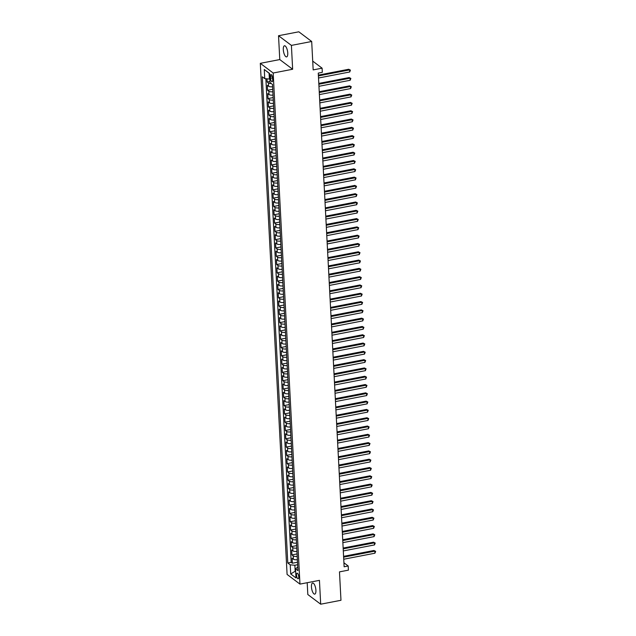 <?xml version="1.0" encoding="UTF-8"?>
<svg xmlns="http://www.w3.org/2000/svg" width="636" height="636" viewBox="0 0 636 636"><rect width="100%" height="100%" fill="white"/><g stroke="black" fill="none" stroke-linecap="round" stroke-linejoin="round"><path stroke-width="0.95" d="M315.909 590.248A5.66 2.003 -100.9 0 0 312.61 583.021A5.66 2.003 -100.9 0 0 311.457 586.901A5.66 2.003 -100.9 0 0 314.756 594.127A5.66 2.003 -100.9 0 0 315.909 590.248M287.758 53.019A5.66 2.003 -100.9 0 0 284.459 45.784A5.66 2.003 -100.9 0 0 283.306 49.672A5.66 2.003 -100.9 0 0 286.598 56.898A5.66 2.003 -100.9 0 0 287.758 53.019M298.745 576.812A2.83 1.002 -100.9 0 0 297.091 573.195A2.83 1.002 -100.9 0 0 296.519 575.143A2.83 1.002 -100.9 0 0 298.165 578.752A2.83 1.002 -100.9 0 0 298.745 576.812M307.196 582.711L307.816 594.517L320.687 604.2L340.976 600.281L339.481 571.867L348.409 570.142L348.194 565.992L343.925 562.788M260.307 63.33L287.09 574.427L299.961 584.102L273.178 73.013L260.307 63.33L279.776 59.569L292.647 69.252L291.399 45.395L278.528 35.719L279.776 59.569M278.528 35.719L298.817 31.8L311.688 41.483L313.174 69.896L322.102 68.179L312.713 61.112M291.399 45.395L311.688 41.483M266.977 78.832L267.144 81.988L269.974 81.448M272.59 86.782A3.538 1.208 177 0 1 268.591 86.265L267.319 85.311L267.581 90.288L272.725 89.294M273.027 95.082A3.538 1.208 -3 0 1 269.028 94.565L267.756 93.603L268.018 98.588L273.162 97.594M273.464 103.382A3.538 1.208 -3 0 1 269.457 102.857L268.193 101.903L268.448 106.88L273.591 105.886M273.901 111.674A3.538 1.208 -3 0 1 269.895 111.157L268.623 110.203L268.885 115.18L274.029 114.186M274.331 119.973A3.538 1.208 -3 0 1 270.332 119.457L269.06 118.495L269.322 123.479L274.466 122.486M274.768 128.273A3.538 1.208 -3 0 1 270.761 127.749L269.497 126.795L269.759 131.771L274.895 130.778M275.205 136.565A3.538 1.208 -3 0 1 271.198 136.048L269.926 135.094L270.189 140.071L275.332 139.077M275.634 144.865A3.538 1.208 -3 0 1 271.636 144.348L270.364 143.386L270.626 148.371L275.77 147.377M276.072 153.157A3.538 1.208 -3 0 1 272.065 152.64L270.801 151.686L271.063 156.663L276.207 155.669M276.509 161.457A3.538 1.208 -3 0 1 272.502 160.94L271.23 159.986L271.493 164.963L276.636 163.969M276.938 169.756A3.538 1.208 -3 0 1 272.939 169.232L271.667 168.278L271.93 173.262L277.073 172.269M277.375 178.048A3.538 1.208 -3 0 1 273.377 177.531L272.105 176.577L272.367 181.554L277.511 180.56M277.813 186.348A3.538 1.208 -3 0 1 273.806 185.831L272.542 184.877L272.796 189.854L277.94 188.86M278.242 194.648A3.538 1.208 -3 0 1 274.243 194.123L272.971 193.169L273.234 198.146L278.377 197.16M278.679 202.94A3.538 1.208 -3 0 1 274.68 202.423L273.408 201.469L273.671 206.446L278.814 205.452M279.117 211.239A3.538 1.208 -3 0 1 275.11 210.723L273.846 209.769L274.1 214.745L279.244 213.752M279.554 219.539A3.538 1.208 -3 0 1 275.547 219.015L274.275 218.061L274.537 223.037L279.681 222.051M279.983 227.831A3.538 1.208 -3 0 1 275.984 227.314L274.712 226.36L274.975 231.337L280.118 230.343M280.42 236.131A3.538 1.208 -3 0 1 276.414 235.614L275.15 234.66L275.412 239.637L280.555 238.643M280.858 244.431A3.538 1.208 -3 0 1 276.851 243.906L275.579 242.952L275.841 247.929L280.985 246.935M281.287 252.723A3.538 1.208 -3 0 1 277.288 252.206L276.016 251.252L276.278 256.228L281.422 255.235M281.724 261.022A3.538 1.208 -3 0 1 277.725 260.506L276.453 259.544L276.716 264.528L281.859 263.535M282.161 269.322A3.538 1.208 -3 0 1 278.155 268.797L276.891 267.843L277.145 272.82L282.289 271.826M282.591 277.614A3.538 1.208 -3 0 1 278.592 277.097L277.32 276.143L277.582 281.12L282.726 280.126M283.028 285.914A3.538 1.208 -3 0 1 279.029 285.397L277.757 284.435L278.019 289.42L283.163 288.426M283.465 294.206A3.538 1.208 -3 0 1 279.458 293.689L278.194 292.735L278.449 297.712L283.592 296.718M283.902 302.505A3.538 1.208 -3 0 1 279.896 301.989L278.624 301.035L278.886 306.011L284.03 305.018M284.332 310.805A3.538 1.208 -3 0 1 280.333 310.281L279.061 309.327L279.323 314.311L284.467 313.317M284.769 319.097A3.538 1.208 -3 0 1 280.762 318.58L279.498 317.626L279.76 322.603L284.896 321.609M285.206 327.397A3.538 1.208 -3 0 1 281.199 326.88L279.927 325.926L280.19 330.903L285.333 329.909M285.636 335.697A3.538 1.208 -3 0 1 281.637 335.172L280.365 334.218L280.627 339.195L285.771 338.209M286.073 343.989A3.538 1.208 -3 0 1 282.066 343.472L280.802 342.518L281.064 347.495L286.208 346.501M286.51 352.288A3.538 1.208 -3 0 1 282.503 351.772L281.231 350.818L281.494 355.794L286.637 354.801M286.939 360.588A3.538 1.208 -3 0 1 282.94 360.063L281.669 359.109L281.931 364.086L287.075 363.1M287.377 368.88A3.538 1.208 -3 0 1 283.378 368.363L282.106 367.409L282.368 372.386L287.512 371.392M287.814 377.18A3.538 1.208 -3 0 1 283.807 376.663L282.543 375.709L282.797 380.686L287.941 379.692M288.243 385.48A3.538 1.208 -3 0 1 284.244 384.955L282.972 384.001L283.235 388.978L288.378 387.992M288.68 393.771A3.538 1.208 -3 0 1 284.682 393.255L283.41 392.301L283.672 397.277L288.816 396.284M289.118 402.071A3.538 1.208 -3 0 1 285.111 401.555L283.847 400.593L284.101 405.577L289.245 404.583M289.555 410.371A3.538 1.208 -3 0 1 285.548 409.846L284.276 408.892L284.538 413.869L289.682 412.875M289.984 418.663A3.538 1.208 -3 0 1 285.985 418.146L284.713 417.192L284.976 422.169L290.119 421.175M290.421 426.963A3.538 1.208 -3 0 1 286.415 426.446L285.151 425.484L285.413 430.469L290.557 429.475M290.859 435.263A3.538 1.208 -3 0 1 286.852 434.738L285.58 433.784L285.842 438.76L290.986 437.767M291.288 443.554A3.538 1.208 -3 0 1 287.289 443.038L286.017 442.084L286.28 447.06L291.423 446.067M291.725 451.854A3.538 1.208 -3 0 1 287.726 451.337L286.454 450.375L286.717 455.36L291.86 454.366M292.163 460.146A3.538 1.208 -3 0 1 288.156 459.629L286.892 458.675L287.146 463.652L292.29 462.658M292.592 468.446A3.538 1.208 -3 0 1 288.593 467.929L287.321 466.975L287.583 471.952L292.727 470.958M293.029 476.746A3.538 1.208 -3 0 1 289.03 476.221L287.758 475.267L288.021 480.252L293.164 479.258M293.466 485.037A3.538 1.208 -3 0 1 289.46 484.521L288.195 483.567L288.45 488.543L293.594 487.55M293.904 493.337A3.538 1.208 -3 0 1 289.897 492.82L288.625 491.867L288.887 496.843L294.031 495.849M294.333 501.637A3.538 1.208 -3 0 1 290.334 501.112L289.062 500.158L289.324 505.135L294.468 504.149M294.77 509.929A3.538 1.208 -3 0 1 290.763 509.412L289.499 508.458L289.754 513.435L294.897 512.441M295.207 518.229A3.538 1.208 -3 0 1 291.201 517.712L289.929 516.758L290.191 521.735L295.335 520.741M295.637 526.529A3.538 1.208 -3 0 1 291.638 526.004L290.366 525.05L290.628 530.027L295.772 529.041M296.074 534.82A3.538 1.208 -3 0 1 292.067 534.304L290.803 533.35L291.065 538.326L296.209 537.333M296.511 543.12A3.538 1.208 -3 0 1 292.504 542.603L291.232 541.649L291.495 546.626L296.638 545.632M296.94 551.42A3.538 1.208 -3 0 1 292.942 550.895L291.67 549.941L291.932 554.918L297.076 553.924M322.102 68.179L322.317 72.321L318.262 73.108L344.132 566.779L348.194 565.992M270.411 76.431L270.507 78.26A2.743 0.97 -100.9 0 0 272.105 81.758A2.743 0.97 -100.9 0 0 272.669 79.882L272.574 78.053A2.743 0.97 -100.9 0 0 270.976 74.555A2.743 0.97 -100.9 0 0 270.411 76.431L272.192 76.089M297.759 567.058L295.517 568.807L297.95 570.643L272.47 84.437L270.038 82.601L269.553 73.474L264.266 69.499L264.751 78.626L262.31 76.797L287.79 562.995L290.231 564.832L294.865 565.253L295.168 571.056L295.653 571.422M295.517 568.807L295.994 577.933L290.708 573.958L290.231 564.832M271.278 83.539A3.538 1.208 177 0 1 268.416 82.95L267.144 81.988M265.856 78.729L291.201 562.343L292.369 563.218L297.513 562.224M297.378 559.712A3.538 1.208 -3 0 1 293.379 559.195L292.107 558.241L292.369 563.218M297.203 556.397A3.538 1.208 177 0 1 293.204 555.872L291.932 554.918M296.766 548.097A3.538 1.208 177 0 1 292.767 547.58L291.495 546.626M296.336 539.797A3.538 1.208 177 0 1 292.329 539.28L291.065 538.326M295.899 531.505A3.538 1.208 177 0 1 291.9 530.988L290.628 530.027M295.462 523.205A3.538 1.208 177 0 1 291.463 522.689L290.191 521.735M295.032 514.914A3.538 1.208 177 0 1 291.026 514.389L289.754 513.435M294.595 506.614A3.538 1.208 177 0 1 290.596 506.097L289.324 505.135M294.158 498.314A3.538 1.208 177 0 1 290.159 497.797L288.887 496.843M293.729 490.022A3.538 1.208 177 0 1 289.722 489.497L288.45 488.543M293.291 481.722A3.538 1.208 177 0 1 289.285 481.206L288.021 480.252M292.854 473.423A3.538 1.208 177 0 1 288.855 472.906L287.583 471.952M292.425 465.131A3.538 1.208 177 0 1 288.418 464.606L287.146 463.652M291.988 456.831A3.538 1.208 177 0 1 287.981 456.314L286.717 455.36M291.55 448.531A3.538 1.208 177 0 1 287.552 448.014L286.28 447.06M291.113 440.239A3.538 1.208 177 0 1 287.114 439.715L285.842 438.76M290.684 431.939A3.538 1.208 177 0 1 286.677 431.423L285.413 430.469M290.247 423.64A3.538 1.208 177 0 1 286.248 423.123L284.976 422.169M289.809 415.348A3.538 1.208 177 0 1 285.81 414.823L284.538 413.869M289.38 407.048A3.538 1.208 177 0 1 285.373 406.531L284.101 405.577M288.943 398.748A3.538 1.208 177 0 1 284.936 398.231L283.672 397.277M288.505 390.456A3.538 1.208 177 0 1 284.507 389.94L283.235 388.978M288.076 382.156A3.538 1.208 177 0 1 284.069 381.64L282.797 380.686M287.639 373.865A3.538 1.208 177 0 1 283.632 373.34L282.368 372.386M287.202 365.565A3.538 1.208 177 0 1 283.203 365.048L281.931 364.086M286.772 357.265A3.538 1.208 177 0 1 282.766 356.748L281.494 355.794M286.335 348.973A3.538 1.208 177 0 1 282.328 348.449L281.064 347.495M285.898 340.673A3.538 1.208 177 0 1 281.899 340.157L280.627 339.195M285.461 332.374A3.538 1.208 177 0 1 281.462 331.857L280.19 330.903M285.031 324.082A3.538 1.208 177 0 1 281.025 323.557L279.76 322.603M284.594 315.782A3.538 1.208 177 0 1 280.595 315.265L279.323 314.311M284.157 307.482A3.538 1.208 177 0 1 280.158 306.965L278.886 306.011M283.728 299.19A3.538 1.208 177 0 1 279.721 298.666L278.449 297.712M283.29 290.89A3.538 1.208 177 0 1 279.284 290.374L278.019 289.42M282.853 282.591A3.538 1.208 177 0 1 278.854 282.074L277.582 281.12M282.424 274.299A3.538 1.208 177 0 1 278.417 273.774L277.145 272.82M281.986 265.999A3.538 1.208 177 0 1 277.98 265.482L276.716 264.528M281.549 257.699A3.538 1.208 177 0 1 277.55 257.183L276.278 256.228M281.112 249.407A3.538 1.208 177 0 1 277.113 248.883L275.841 247.929M280.683 241.108A3.538 1.208 177 0 1 276.676 240.591L275.412 239.637M280.245 232.808A3.538 1.208 177 0 1 276.247 232.291L274.975 231.337M279.808 224.516A3.538 1.208 177 0 1 275.809 223.999L274.537 223.037M279.379 216.216A3.538 1.208 177 0 1 275.372 215.699L274.1 214.745M278.942 207.924A3.538 1.208 177 0 1 274.935 207.4L273.671 206.446M278.504 199.625A3.538 1.208 177 0 1 274.506 199.108L273.234 198.146M278.075 191.325A3.538 1.208 177 0 1 274.068 190.808L272.796 189.854M277.638 183.033A3.538 1.208 177 0 1 273.631 182.508L272.367 181.554M277.201 174.733A3.538 1.208 177 0 1 273.202 174.216L271.93 173.262M276.771 166.433A3.538 1.208 177 0 1 272.765 165.917L271.493 164.963M276.334 158.141A3.538 1.208 177 0 1 272.327 157.617L271.063 156.663M275.897 149.842A3.538 1.208 177 0 1 271.898 149.325L270.626 148.371M275.46 141.542A3.538 1.208 177 0 1 271.461 141.025L270.189 140.071M275.03 133.25A3.538 1.208 177 0 1 271.023 132.725L269.759 131.771M274.593 124.95A3.538 1.208 177 0 1 270.594 124.433L269.322 123.479M274.156 116.65A3.538 1.208 177 0 1 270.157 116.134L268.885 115.18M273.726 108.359A3.538 1.208 177 0 1 269.72 107.834L268.448 106.88M273.289 100.059A3.538 1.208 177 0 1 269.282 99.542L268.018 98.588M272.852 91.759A3.538 1.208 177 0 1 268.853 91.242L267.581 90.288M269.561 73.601L269.084 73.235L269.386 79.047L264.751 78.626M269.847 78.959L269.386 79.047M292.647 69.252L273.178 73.013M320.687 604.2L319.439 580.35L299.961 584.102M295.629 570.969L290.708 573.958M297.64 564.712L294.865 565.253M291.201 562.343L287.79 562.995M269.084 73.235L264.266 69.499M318.413 75.93L349.609 69.912L349.713 71.987L318.517 78.005M318.366 75.12L348.735 69.26L350.436 70.135L349.713 71.987M348.735 69.26L350.436 70.135M318.843 84.23L350.038 78.212L350.15 80.279L318.954 86.305M318.803 83.419L349.172 77.552L350.865 78.435L350.15 80.279M349.172 77.552L350.865 78.435M319.28 92.53L350.476 86.504L350.587 88.579L319.391 94.597M319.24 91.711L349.609 85.852L351.303 86.727L350.587 88.579M349.609 85.852L351.303 86.727M319.717 100.822L350.913 94.804L351.016 96.879L319.821 102.897M319.67 100.011L350.038 94.152L351.74 95.026L351.016 96.879M350.038 94.152L351.74 95.026M320.147 109.122L351.342 103.096L351.454 105.171L320.258 111.197M320.107 108.311L350.476 102.444L352.169 103.318L351.454 105.171M350.476 102.444L352.169 103.318M320.584 117.421L351.78 111.395L351.891 113.47L320.695 119.489M320.544 116.603L350.913 110.744L352.606 111.618L351.891 113.47M350.913 110.744L352.606 111.618M321.021 125.713L352.217 119.695L352.328 121.77L321.124 127.788M320.973 124.902L351.342 119.035L353.044 119.918L352.328 121.77M351.342 119.035L353.044 119.918M321.45 134.013L352.654 127.987L352.757 130.062L321.562 136.088M321.411 133.194L351.78 127.335L353.481 128.21L352.757 130.062M351.78 127.335L353.481 128.21M321.888 142.305L353.083 136.287L353.195 138.362L321.999 144.38M321.848 141.494L352.217 135.635L353.91 136.509L353.195 138.362M352.217 135.635L353.91 136.509M322.325 150.605L353.521 144.587L353.632 146.662L322.436 152.68M322.277 149.794L352.654 143.927L354.347 144.809L353.632 146.662M352.654 143.927L354.347 144.809M322.762 158.905L353.958 152.879L354.061 154.953L322.865 160.98M322.714 158.086L353.083 152.227L354.785 153.101L354.061 154.953M353.083 152.227L354.785 153.101M323.191 167.196L354.387 161.178L354.498 163.253L323.303 169.271M323.152 166.386L353.521 160.526L355.214 161.401L354.498 163.253M353.521 160.526L355.214 161.401M323.629 175.496L354.824 169.478L354.936 171.553L323.74 177.571M323.589 174.685L353.958 168.818L355.651 169.701L354.936 171.553M353.958 168.818L355.651 169.701M324.066 183.796L355.262 177.77L355.365 179.845L324.169 185.871M324.018 182.977L354.387 177.118L356.088 177.993L355.365 179.845M354.387 177.118L356.088 177.993M324.495 192.088L355.691 186.07L355.802 188.145L324.606 194.163M324.455 191.277L354.824 185.418L356.518 186.292L355.802 188.145M354.824 185.418L356.518 186.292M324.932 200.388L356.128 194.37L356.24 196.445L325.044 202.463M324.893 199.577L355.262 193.71L356.955 194.592L356.24 196.445M355.262 193.71L356.955 194.592M325.37 208.688L356.565 202.661L356.669 204.736L325.473 210.762M325.322 207.869L355.691 202.01L357.392 202.884L356.669 204.736M355.691 202.01L357.392 202.884M325.799 216.979L357.003 210.961L357.106 213.036L325.91 219.054M325.759 216.168L356.128 210.309L357.822 211.184L357.106 213.036M356.128 210.309L357.822 211.184M326.236 225.279L357.432 219.261L357.543 221.328L326.348 227.354M326.196 224.468L356.565 218.601L358.259 219.484L357.543 221.328M356.565 218.601L358.259 219.484M326.673 233.579L357.869 227.553L357.981 229.628L326.777 235.654M326.626 232.76L357.003 226.901L358.696 227.775L357.981 229.628M357.003 226.901L358.696 227.775M327.103 241.871L358.307 235.853L358.41 237.928L327.214 243.946M327.063 241.06L357.432 235.201L359.133 236.075L358.41 237.928M357.432 235.201L359.133 236.075M327.54 250.171L358.736 244.152L358.847 246.219L327.651 252.246M327.5 249.36L357.869 243.493L359.563 244.367L358.847 246.219M357.869 243.493L359.563 244.367M327.977 258.47L359.173 252.444L359.284 254.519L328.089 260.537M327.938 257.652L358.307 251.792L360 252.667L359.284 254.519M358.307 251.792L360 252.667M328.415 266.762L359.61 260.744L359.714 262.819L328.518 268.837M328.367 265.951L358.736 260.092L360.437 260.967L359.714 262.819M358.736 260.092L360.437 260.967M328.844 275.062L360.04 269.036L360.151 271.111L328.955 277.137M328.804 274.243L359.173 268.384L360.866 269.259L360.151 271.111M359.173 268.384L360.866 269.259M329.281 283.362L360.477 277.336L360.588 279.411L329.392 285.429M329.241 282.543L359.61 276.684L361.304 277.558L360.588 279.411M359.61 276.684L361.304 277.558M329.718 291.654L360.914 285.636L361.017 287.711L329.822 293.729M329.671 290.843L360.04 284.976L361.741 285.858L361.017 287.711M360.04 284.976L361.741 285.858M330.148 299.954L361.343 293.927L361.455 296.002L330.259 302.028M330.108 299.135L360.477 293.276L362.17 294.15L361.455 296.002M360.477 293.276L362.17 294.15M330.585 308.245L361.781 302.227L361.892 304.302L330.696 310.32M330.545 307.434L360.914 301.575L362.607 302.45L361.892 304.302M360.914 301.575L362.607 302.45M331.022 316.545L362.218 310.527L362.329 312.602L331.125 318.62M330.974 315.734L361.343 309.867L363.045 310.75L362.329 312.602M361.343 309.867L363.045 310.75M331.451 324.845L362.655 318.819L362.759 320.894L331.563 326.92M331.412 324.026L361.781 318.167L363.482 319.041L362.759 320.894M361.781 318.167L363.482 319.041M331.889 333.137L363.084 327.119L363.196 329.194L332 335.212M331.849 332.326L362.218 326.467L363.911 327.341L363.196 329.194M362.218 326.467L363.911 327.341M332.326 341.437L363.522 335.418L363.633 337.493L332.437 343.512M332.278 340.626L362.655 334.759L364.349 335.641L363.633 337.493M362.655 334.759L364.349 335.641M332.763 349.736L363.959 343.71L364.062 345.785L332.867 351.811M332.715 348.918L363.084 343.058L364.786 343.933L364.062 345.785M363.084 343.058L364.786 343.933M333.192 358.028L364.388 352.01L364.5 354.085L333.304 360.103M333.153 357.217L363.522 351.358L365.215 352.233L364.5 354.085M363.522 351.358L365.215 352.233M333.63 366.328L364.825 360.31L364.937 362.377L333.741 368.403M333.59 365.517L363.959 359.65L365.652 360.533L364.937 362.377M363.959 359.65L365.652 360.533M334.067 374.628L365.263 368.602L365.366 370.677L334.17 376.703M334.019 373.809L364.388 367.95L366.09 368.824L365.366 370.677M364.388 367.95L366.09 368.824M334.496 382.92L365.692 376.902L365.803 378.976L334.608 384.995M334.457 382.109L364.825 376.25L366.519 377.124L365.803 378.976M364.825 376.25L366.519 377.124M334.934 391.22L366.129 385.201L366.241 387.268L335.045 393.294M334.894 390.409L365.263 384.541L366.956 385.424L366.241 387.268M365.263 384.541L366.956 385.424M335.371 399.519L366.567 393.493L366.67 395.568L335.474 401.586M335.323 398.7L365.692 392.841L367.393 393.716L366.67 395.568M365.692 392.841L367.393 393.716M335.8 407.811L366.996 401.793L367.107 403.868L335.911 409.886M335.76 407L366.129 401.141L367.823 402.016L367.107 403.868M366.129 401.141L367.823 402.016M336.237 416.111L367.433 410.085L367.544 412.16L336.349 418.186M336.198 415.3L366.567 409.433L368.26 410.307L367.544 412.16M366.567 409.433L368.26 410.307M336.675 424.411L367.87 418.385L367.982 420.46L336.778 426.478M336.627 423.592L366.996 417.733L368.697 418.607L367.982 420.46M366.996 417.733L368.697 418.607M337.104 432.703L368.308 426.684L368.411 428.759L337.215 434.778M337.064 431.892L367.433 426.025L369.134 426.907L368.411 428.759M367.433 426.025L369.134 426.907M337.541 441.002L368.737 434.976L368.848 437.051L337.652 443.077M337.501 440.184L367.87 434.324L369.564 435.199L368.848 437.051M367.87 434.324L369.564 435.199M337.978 449.294L369.174 443.276L369.285 445.351L338.09 451.369M337.939 448.483L368.308 442.624L370.001 443.499L369.285 445.351M368.308 442.624L370.001 443.499M338.416 457.594L369.611 451.576L369.715 453.651L338.519 459.669M338.368 456.783L368.737 450.916L370.438 451.798L369.715 453.651M368.737 450.916L370.438 451.798M338.845 465.894L370.041 459.868L370.152 461.943L338.956 467.969M338.805 465.075L369.174 459.216L370.868 460.09L370.152 461.943M369.174 459.216L370.868 460.09M339.282 474.186L370.478 468.168L370.589 470.243L339.393 476.261M339.242 473.375L369.611 467.516L371.305 468.39L370.589 470.243M369.611 467.516L371.305 468.39M339.719 482.486L370.915 476.467L371.019 478.542L339.823 484.56M339.672 481.675L370.041 475.808L371.742 476.69L371.019 478.542M370.041 475.808L371.742 476.69M340.149 490.785L371.345 484.759L371.456 486.834L340.26 492.86M340.109 489.966L370.478 484.107L372.171 484.982L371.456 486.834M370.478 484.107L372.171 484.982M340.586 499.077L371.782 493.059L371.893 495.134L340.697 501.152M340.546 498.266L370.915 492.407L372.609 493.282L371.893 495.134M370.915 492.407L372.609 493.282M341.023 507.377L372.219 501.359L372.33 503.434L341.127 509.452M340.976 506.566L371.345 500.699L373.046 501.581L372.33 503.434M371.345 500.699L373.046 501.581M341.453 515.677L372.656 509.651L372.76 511.726L341.564 517.752M341.413 514.858L371.782 508.999L373.483 509.873L372.76 511.726M371.782 508.999L373.483 509.873M341.89 523.969L373.086 517.95L373.197 520.025L342.001 526.044M341.85 523.158L372.219 517.299L373.912 518.173L373.197 520.025M372.219 517.299L373.912 518.173M342.327 532.268L373.523 526.25L373.634 528.317L342.43 534.343M342.279 531.457L372.656 525.59L374.35 526.473L373.634 528.317M372.656 525.59L374.35 526.473M342.764 540.568L373.96 534.542L374.063 536.617L342.868 542.643M342.717 539.749L373.086 533.89L374.787 534.765L374.063 536.617M373.086 533.89L374.787 534.765M343.194 548.86L374.389 542.842L374.501 544.917L343.305 550.935M343.154 548.049L373.523 542.19L375.216 543.065L374.501 544.917M373.523 542.19L375.216 543.065M343.631 557.16L374.827 551.142L374.938 553.209L343.742 559.235M343.591 556.349L373.96 550.482L375.653 551.356L374.938 553.209M373.96 550.482L375.653 551.356M268.591 86.265L268.416 82.95M293.379 559.195L293.204 555.872M292.942 550.895L292.767 547.58M292.504 542.603L292.329 539.28M292.067 534.304L291.9 530.988M291.638 526.004L291.463 522.689M291.201 517.712L291.026 514.389M290.763 509.412L290.596 506.097M290.334 501.112L290.159 497.797M289.897 492.82L289.722 489.497M289.46 484.521L289.285 481.206M289.03 476.221L288.855 472.906M288.593 467.929L288.418 464.606M288.156 459.629L287.981 456.314M287.726 451.337L287.552 448.014M287.289 443.038L287.114 439.715M286.852 434.738L286.677 431.423M286.415 426.446L286.248 423.123M285.985 418.146L285.81 414.823M285.548 409.846L285.373 406.531M285.111 401.555L284.936 398.231M284.682 393.255L284.507 389.94M284.244 384.955L284.069 381.64M283.807 376.663L283.632 373.34M283.378 368.363L283.203 365.048M282.94 360.063L282.766 356.748M282.503 351.772L282.328 348.449M282.066 343.472L281.899 340.157M281.637 335.172L281.462 331.857M281.199 326.88L281.025 323.557M280.762 318.58L280.595 315.265M280.333 310.281L280.158 306.965M279.896 301.989L279.721 298.666M279.458 293.689L279.284 290.374M279.029 285.397L278.854 282.074M278.592 277.097L278.417 273.774M278.155 268.797L277.98 265.482M277.725 260.506L277.55 257.183M277.288 252.206L277.113 248.883M276.851 243.906L276.676 240.591M276.414 235.614L276.247 232.291M275.984 227.314L275.809 223.999M275.547 219.015L275.372 215.699M275.11 210.723L274.935 207.4M274.68 202.423L274.506 199.108M274.243 194.123L274.068 190.808M273.806 185.831L273.631 182.508M273.377 177.531L273.202 174.216M272.939 169.232L272.765 165.917M272.502 160.94L272.327 157.617M272.065 152.64L271.898 149.325M271.636 144.348L271.461 141.025M271.198 136.048L271.023 132.725M270.761 127.749L270.594 124.433M270.332 119.457L270.157 116.134M269.895 111.157L269.72 107.834M269.457 102.857L269.282 99.542M269.028 94.565L268.853 91.242M272.558 77.862L270.507 78.26"/></g></svg>
